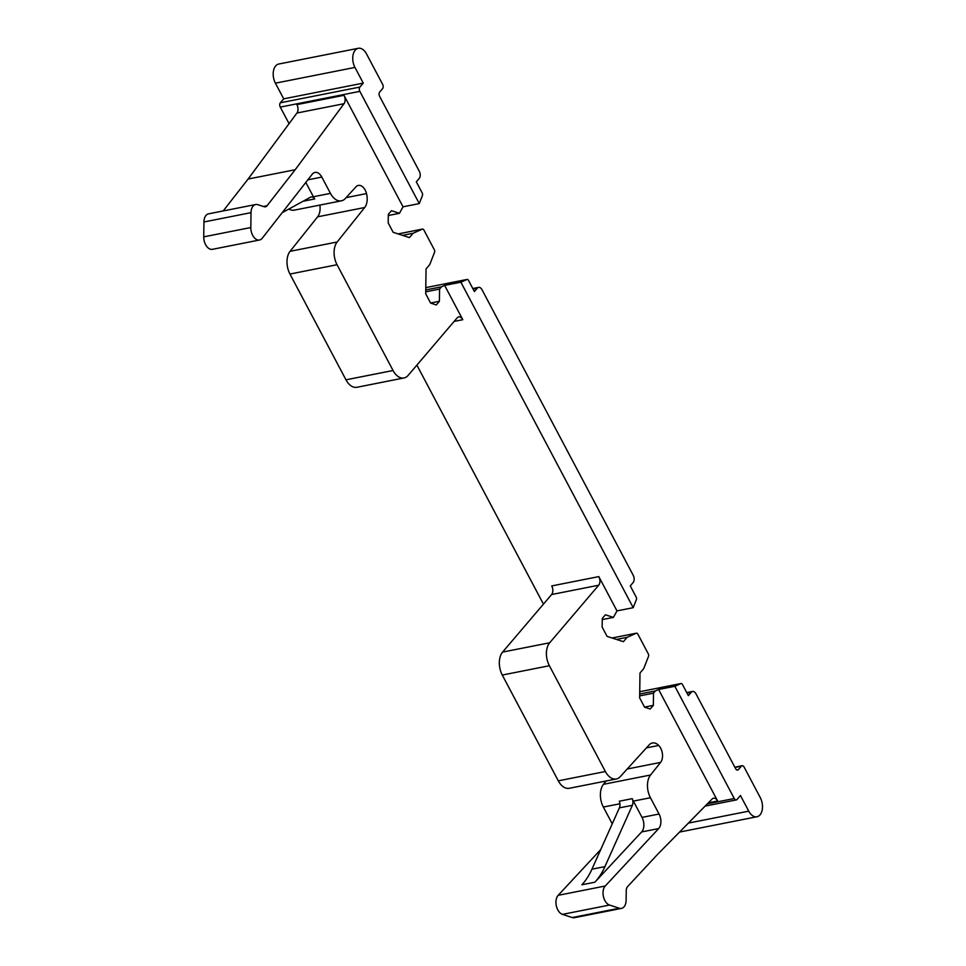 <?xml version="1.0" encoding="UTF-8"?>
<svg xmlns="http://www.w3.org/2000/svg" width="966" height="966" viewBox="0 0 966 966"><rect width="100%" height="100%" fill="white"/><g stroke="black" fill="none" stroke-linecap="round" stroke-linejoin="round"><path stroke-width="1.45" d="M632.259 798.653L619.278 801.225A6.303 3.876 -101.2 0 1 619.387 807.866L591.941 869.195A84.006 51.705 -101.2 0 1 581.882 884.784L594.863 882.212L641.641 831.931A10.505 6.46 -101.2 0 0 642.016 817.393L633.382 801.104A16.796 10.336 -101.2 0 1 632.259 798.653A6.303 3.876 -101.2 0 1 632.38 805.294L604.921 866.623A84.006 51.705 -101.2 0 1 594.863 882.212M605.247 886.003A10.505 6.46 78.8 0 0 603.436 896.605A10.505 6.46 78.8 0 0 609.546 905.057L619.315 908.233L572.234 917.543L562.466 914.367A10.505 6.46 78.8 0 1 556.356 905.927A10.505 6.46 78.8 0 1 558.167 895.325L605.247 886.003L658.691 828.562A10.505 6.46 -101.2 0 0 659.053 814.024L650.432 797.735A16.796 10.336 -101.2 0 1 650.553 775.01L660.611 762.391L627.212 769.008M619.906 803.772L603.352 807.045A16.796 10.336 -101.2 0 1 603.46 784.32L606.117 780.999M603.352 807.045L611.973 823.334A10.505 6.46 -101.2 0 1 612.239 823.853M466.94 279.488L425.789 287.626L467.109 279.44A2.101 1.292 -101.2 0 0 466.94 279.488L460.879 282.193L633.213 607.686L616.984 610.898L598.823 576.605A6.303 3.876 -101.2 0 1 598.703 585.215L549.69 642.776A16.796 10.336 78.8 0 0 547.336 647.172A16.796 10.336 78.8 0 0 549.376 665.731L605.38 771.52A16.796 10.336 78.8 0 0 616.332 778.982A16.796 10.336 78.8 0 0 617.033 778.801A16.796 10.336 78.8 0 0 620.244 776.664L649.2 744.846A13.645 8.404 -101.2 0 1 652.376 742.963A13.645 8.404 -101.2 0 1 658.715 745.45A10.505 6.46 -101.2 0 1 660.611 762.391M598.823 576.605L551.743 585.927A6.303 3.876 -101.2 0 1 551.622 594.537L502.598 652.086A16.796 10.336 78.8 0 0 500.255 656.494A16.796 10.336 78.8 0 0 502.284 675.053L558.3 780.842A16.796 10.336 78.8 0 0 569.252 788.292L616.332 778.982M460.879 282.193L444.638 285.405L462.799 319.698L454.117 321.412M416.889 365.124L543.447 604.136M602.265 619.592L613.41 617.395L616.984 610.898M467.109 279.44A2.101 1.292 -101.2 0 1 468.486 280.369L474.403 291.551L477.289 288.17A5.253 3.236 -101.2 0 1 478.581 287.373A5.253 3.236 -101.2 0 1 481.986 289.679L633.237 575.35A5.253 3.236 -101.2 0 1 633.141 582.522L630.267 585.915L636.183 597.097A2.101 1.292 -101.2 0 1 636.401 599.536L633.213 607.686M613.41 617.395L605.404 614.787L602.277 618.457L602.156 627.067L607.083 636.377L623.396 641.678L627.091 637.343L616.501 639.432M627.091 637.343L636.304 633.225L612.13 638.007M639.709 694.011L655.443 690.907L653.523 693.153L653.354 705.361L650.227 709.02L644.576 707.184L639.649 697.875L639.987 673.036L643.682 668.689L648.524 656.312A2.101 1.292 78.8 0 0 648.307 653.873L637.838 634.107A2.101 1.292 78.8 0 0 636.473 633.177A2.101 1.292 78.8 0 0 636.304 633.225M653.354 705.361L644.539 707.1M653.523 693.153L639.685 695.894M686.754 692.61L692.525 691.463A5.253 3.236 -101.2 0 0 691.245 692.26L688.36 695.641L682.431 684.459A2.101 1.292 78.8 0 0 681.066 683.517A2.101 1.292 78.8 0 0 680.897 683.578L674.836 686.283L658.595 689.495L655.443 690.907M619.315 908.233A10.505 6.46 78.8 0 0 621.488 908.39A10.505 6.46 78.8 0 0 626.113 900.252L626.246 890.664A6.303 3.876 78.8 0 1 627.574 886.619L657.653 854.294L712.159 798.979A6.303 3.876 -101.2 0 1 713.524 798.206A6.303 3.876 -101.2 0 1 717.641 801.007L658.595 689.495M444.638 285.405L441.486 286.817L425.752 289.921M419.268 203.597L359.835 91.359A3.152 1.944 -101.2 0 1 359.895 87.061L363.264 83.112L354.957 67.427A12.606 7.752 -101.2 0 1 358.277 48.3A12.606 7.752 -101.2 0 1 366.5 53.891L382.633 84.368A3.152 1.944 -101.2 0 1 382.572 88.679L379.686 92.06A3.152 1.944 -101.2 0 0 379.638 96.371L419.292 171.26A5.253 3.236 -101.2 0 1 419.196 178.444L416.31 181.825L422.227 193.019A2.101 1.292 -101.2 0 1 422.444 195.446L419.268 203.597L403.027 206.809L343.993 95.308A6.303 3.876 -101.2 0 1 344.029 103.712L295.198 169.726L267.063 205.734A6.303 3.876 78.8 0 1 265.421 206.821A6.303 3.876 78.8 0 1 264.116 206.724L257.825 204.671A10.505 6.46 78.8 0 0 255.64 204.526A10.505 6.46 78.8 0 0 251.027 212.653L250.822 227.529A10.505 6.46 78.8 0 0 259.516 240.003A10.505 6.46 78.8 0 0 262.257 238.204L312.235 174.218A10.505 6.46 -101.2 0 1 314.976 172.431A10.505 6.46 -101.2 0 1 321.823 177.08L330.444 193.369A16.796 10.336 -101.2 0 0 341.396 200.831A16.796 10.336 -101.2 0 0 345.309 198.513L355.899 186.885A10.505 6.46 -101.2 0 1 358.338 185.436A10.505 6.46 -101.2 0 1 366.512 193.586A13.645 8.404 -101.2 0 1 364.689 207.509L337.158 241.995A16.796 10.336 78.8 0 0 335.009 246.161A16.796 10.336 78.8 0 0 337.049 264.72L393.053 370.509A16.796 10.336 78.8 0 0 404.005 377.96A16.796 10.336 78.8 0 0 404.706 377.778A16.796 10.336 78.8 0 0 408.123 375.412L457.147 317.862A6.303 3.876 -101.2 0 1 458.693 316.908A6.303 3.876 -101.2 0 1 462.799 319.698M692.525 691.463A5.253 3.236 -101.2 0 1 695.943 693.769L735.609 768.682A3.152 1.944 -101.2 0 0 737.662 770.083A3.152 1.944 -101.2 0 0 738.435 769.6L736.768 769.938M674.836 686.283L734.257 798.52L707.366 803.833M738.435 769.6L741.32 766.219A3.152 1.944 -101.2 0 1 742.093 765.748A3.152 1.944 -101.2 0 1 744.146 767.137L760.278 797.626A12.606 7.752 -101.2 0 1 756.958 816.753A12.606 7.752 -101.2 0 1 748.747 811.162L740.451 795.489L737.082 799.437A3.152 1.944 -101.2 0 1 736.309 799.92A3.152 1.944 -101.2 0 1 734.257 798.52M441.486 286.817L439.566 289.076L425.728 291.804M337.158 241.995L290.078 251.317L317.609 216.819A13.645 8.404 -101.2 0 0 319.867 205.082M341.396 200.831L294.316 210.141A16.796 10.336 -101.2 0 1 288.919 209.006M282.181 212.701L310.424 197.233A6.303 3.876 -101.2 0 1 311.124 196.967A6.303 3.876 -101.2 0 1 314.735 198.948A16.796 10.336 -101.2 0 1 313.395 196.75L305.824 182.441M295.198 169.726L248.105 179.036L223.194 210.938M343.993 95.308L296.9 104.618A6.303 3.876 -101.2 0 1 296.948 113.022L248.105 179.036M388.308 215.503L399.453 213.305L403.027 206.809M399.453 213.305L391.447 210.697L388.32 214.367L388.199 222.977L393.138 232.287L409.439 237.588L413.134 233.253L402.544 235.354M413.134 233.253L422.347 229.147L398.173 233.929M439.566 289.076L439.397 301.271L436.282 304.942L430.631 303.095L425.704 293.797L426.042 268.946L429.737 264.612L434.567 252.223A2.101 1.292 78.8 0 0 434.35 249.783L423.893 230.017A2.101 1.292 78.8 0 0 422.516 229.087A2.101 1.292 78.8 0 0 422.347 229.147M439.397 301.271L430.582 303.01M359.835 91.359L280.285 107.105L289.063 123.684M280.285 107.105A3.152 1.944 -101.2 0 1 280.345 102.794L283.702 98.846L275.407 83.173A12.606 7.752 -101.2 0 1 278.727 64.034L358.277 48.3M363.264 83.112L283.702 98.846M290.078 251.317A16.796 10.336 78.8 0 0 287.928 255.471A16.796 10.336 78.8 0 0 289.957 274.042L345.973 379.819A16.796 10.336 78.8 0 0 356.925 387.281L404.005 377.96M255.64 204.526L208.559 213.836A10.505 6.46 78.8 0 0 203.935 221.975L251.027 212.653M250.822 227.529L203.741 236.851L203.935 221.975M203.741 236.851A10.505 6.46 78.8 0 0 212.435 249.325L259.516 240.003M572.234 917.543A10.505 6.46 78.8 0 0 574.408 917.7L621.488 908.39M558.167 895.325L600.707 849.585M632.38 805.294L619.387 807.866M650.432 797.735L633.382 801.104M650.553 775.01L603.46 784.32M604.921 866.623L591.941 869.195M659.053 814.024L642.016 817.393M658.691 828.562L641.641 831.931M658.715 745.45L646.435 747.877M549.69 642.776L502.598 652.086M598.703 585.215L551.622 594.537M680.897 683.578L639.733 691.716L681.066 683.517M717.641 801.007L708.356 802.843M477.289 288.17L473.062 289.003M364.689 207.509L317.609 216.819M366.512 193.586L346.13 197.619M330.444 193.369L313.395 196.75M314.735 198.948L303.095 201.242M344.029 103.712L296.948 113.022M321.823 177.08L307.84 179.845M741.32 766.219L734.969 767.475M748.747 811.162L688.384 823.104M691.245 692.26L687.007 693.093M359.895 87.061L280.345 102.794M354.957 67.427L275.407 83.173M337.049 264.72L289.957 274.042M393.053 370.509L345.973 379.819M263.344 206.47L267.063 205.734M549.376 665.731L502.284 675.053M605.38 771.52L558.3 780.842M609.546 905.057L562.466 914.367M612.082 637.995L636.473 633.177M736.309 799.92L705.156 806.079M472.797 288.52L478.581 287.373M398.137 233.917L422.516 229.087M742.093 765.748L734.812 767.185M756.958 816.753L679.557 832.064"/></g></svg>
